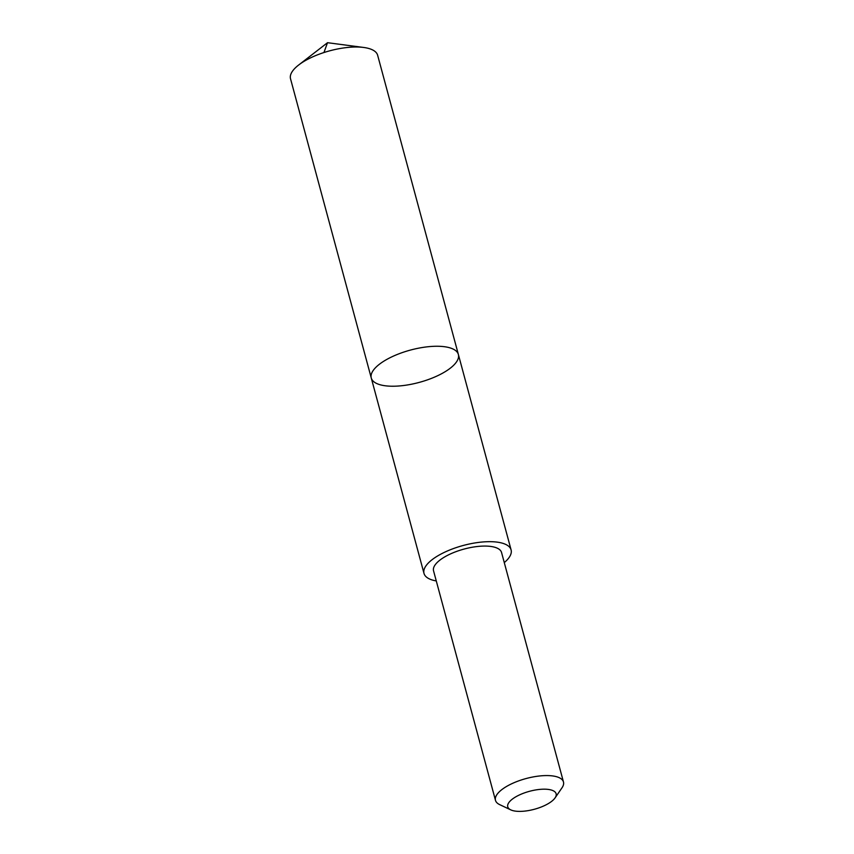 <?xml version="1.0" encoding="UTF-8"?>
<svg xmlns="http://www.w3.org/2000/svg" width="854" height="854" viewBox="0 0 854 854"><rect width="100%" height="100%" fill="white"/><g stroke="black" fill="none" stroke-linecap="round" stroke-linejoin="round"><path stroke-width="1.28" d="M441.507 346.414A45.113 16.749 -15.1 0 1 458.374 354.485A45.113 16.749 -15.1 0 1 419.186 382.411A45.113 16.749 -15.1 0 1 371.266 377.991A45.113 16.749 -15.1 0 1 393.545 356.054A45.113 16.749 -15.1 0 1 441.507 346.414A45.113 16.749 -15.1 0 1 458.374 354.485L377.639 55.243A45.113 16.749 164.9 0 0 363.676 47.461A45.113 16.749 164.9 0 0 360.762 47.162A45.113 16.749 164.9 0 0 298.676 65A45.113 16.749 164.9 0 0 290.52 78.749L371.266 377.991A45.113 16.749 -15.1 0 1 393.545 356.054A45.113 16.749 -15.1 0 1 441.507 346.414M504.276 562.594A45.113 16.749 164.9 0 0 511.098 549.912A45.113 16.749 164.9 0 0 494.231 541.831A45.113 16.749 164.9 0 0 446.279 551.471A45.113 16.749 164.9 0 0 424 573.418A45.113 16.749 164.9 0 0 436.277 580.944M555.068 797.903L561.996 787.815A35.217 13.077 164.9 0 0 563.48 782.008L501.554 552.506A35.217 13.077 164.9 0 0 464.149 549.047A35.217 13.077 164.9 0 0 433.554 570.856L495.48 800.347A35.217 13.077 164.9 0 0 499.686 804.628L510.745 809.859A25.044 9.298 164.9 0 0 517.118 811.3A25.044 9.298 164.9 0 0 555.068 797.903A25.044 9.298 164.9 0 0 529.512 791.306A25.044 9.298 164.9 0 0 510.745 809.859M563.48 782.008A35.217 13.077 164.9 0 0 526.075 778.549A35.217 13.077 164.9 0 0 495.48 800.347M323.944 52.532L327.52 42.7L298.676 65M327.52 42.7L363.676 47.461M511.098 549.912L458.374 354.485M424 573.418L371.266 377.991"/></g></svg>

